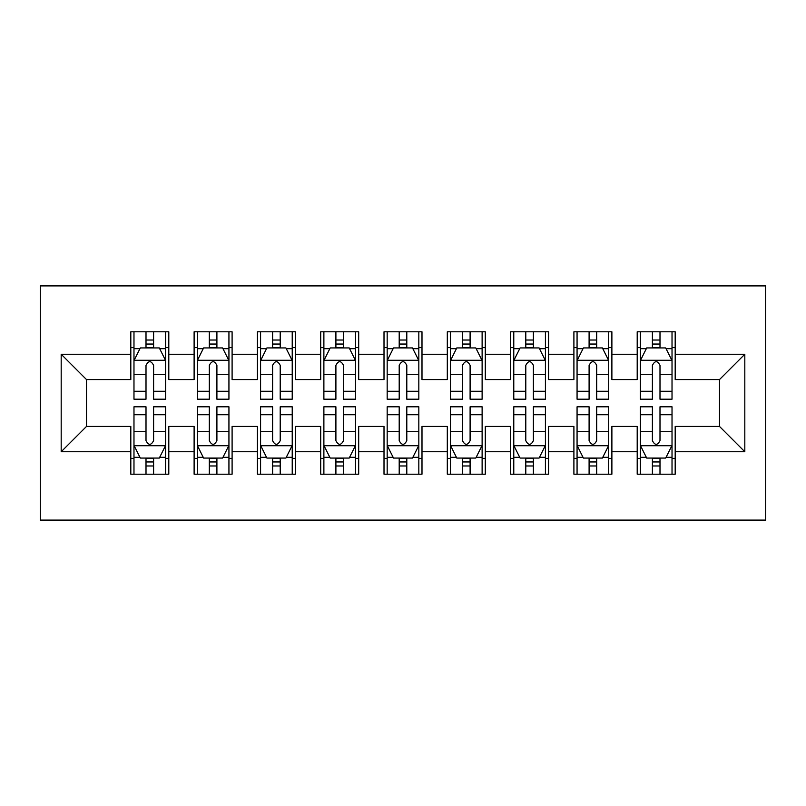 <?xml version="1.0" encoding="UTF-8"?>
<svg xmlns="http://www.w3.org/2000/svg" width="806" height="806" viewBox="0 0 806 806"><rect width="100%" height="100%" fill="white"/><g stroke="black" fill="none" stroke-linecap="round" stroke-linejoin="round"><path stroke-width="1.21" d="M40.3 520.102L765.7 520.102L765.7 285.898L40.3 285.898L40.3 520.102M61.185 451.743L61.185 354.257L130.814 354.257L130.814 379.576L86.504 379.576L86.504 426.424L61.185 451.743L130.814 451.743L130.814 474.21L168.797 474.21L168.797 451.743L194.115 451.743L194.115 474.21L232.098 474.21L232.098 451.743L257.416 451.743L257.416 474.21L295.389 474.21L295.389 451.743L320.707 451.743L320.707 474.21L358.69 474.21L358.69 451.743L384.009 451.743L384.009 474.21L421.991 474.21L421.991 451.743L447.31 451.743L447.31 474.21L485.293 474.21L485.293 451.743L510.611 451.743L510.611 474.21L548.584 474.21L548.584 451.743L573.902 451.743L573.902 474.21L611.885 474.21L611.885 451.743L637.203 451.743L637.203 474.21L675.186 474.21L675.186 426.424L719.496 426.424L719.496 379.576L675.186 379.576L675.186 354.257L744.815 354.257L744.815 451.743L675.186 451.743M675.186 354.257L675.186 331.79L637.203 331.79L637.203 354.257L611.885 354.257L611.885 331.79L573.902 331.79L573.902 354.257L548.584 354.257L548.584 331.79L510.611 331.79L510.611 354.257L485.293 354.257L485.293 331.79L447.31 331.79L447.31 354.257L421.991 354.257L421.991 331.79L384.009 331.79L384.009 354.257L358.69 354.257L358.69 331.79L320.707 331.79L320.707 354.257L295.389 354.257L295.389 331.79L257.416 331.79L257.416 354.257L232.098 354.257L232.098 331.79L194.115 331.79L194.115 354.257L168.797 354.257L168.797 331.79L130.814 331.79L130.814 354.257M611.885 451.743L611.885 426.424L637.203 426.424L637.203 451.743M744.815 354.257L719.496 379.576M548.584 451.743L548.584 426.424L573.902 426.424L573.902 451.743M637.203 354.257L637.203 379.576L611.885 379.576L611.885 354.257M485.293 451.743L485.293 426.424L510.611 426.424L510.611 451.743M573.902 354.257L573.902 379.576L548.584 379.576L548.584 354.257M421.991 451.743L421.991 426.424L447.31 426.424L447.31 451.743M510.611 354.257L510.611 379.576L485.293 379.576L485.293 354.257M358.69 451.743L358.69 426.424L384.009 426.424L384.009 451.743M447.31 354.257L447.31 379.576L421.991 379.576L421.991 354.257M295.389 451.743L295.389 426.424L320.707 426.424L320.707 451.743M384.009 354.257L384.009 379.576L358.69 379.576L358.69 354.257M232.098 451.743L232.098 426.424L257.416 426.424L257.416 451.743M320.707 354.257L320.707 379.576L295.389 379.576L295.389 354.257M168.797 451.743L168.797 426.424L194.115 426.424L194.115 451.743M257.416 354.257L257.416 379.576L232.098 379.576L232.098 354.257M86.504 426.424L130.814 426.424L130.814 451.743M194.115 354.257L194.115 379.576L168.797 379.576L168.797 354.257M637.203 347.618L640.367 347.618M672.023 347.618L675.186 347.618M573.902 347.618L577.066 347.618M608.721 347.618L611.885 347.618M510.611 347.618L513.775 347.618M545.42 347.618L548.584 347.618M447.31 347.618L450.473 347.618M482.119 347.618L485.293 347.618M384.009 347.618L387.172 347.618M418.828 347.618L421.991 347.618M320.707 347.618L323.881 347.618M355.527 347.618L358.69 347.618M257.416 347.618L260.58 347.618M292.225 347.618L295.389 347.618M194.115 347.618L197.279 347.618M228.934 347.618L232.098 347.618M130.814 347.618L133.977 347.618M165.633 347.618L168.797 347.618M130.814 458.382L133.977 458.382M165.633 458.382L168.797 458.382M194.115 458.382L197.279 458.382M228.934 458.382L232.098 458.382M257.416 458.382L260.58 458.382M292.225 458.382L295.389 458.382M320.707 458.382L323.881 458.382M355.527 458.382L358.69 458.382M384.009 458.382L387.172 458.382M418.828 458.382L421.991 458.382M447.31 458.382L450.473 458.382M482.119 458.382L485.293 458.382M510.611 458.382L513.775 458.382M545.42 458.382L548.584 458.382M573.902 458.382L577.066 458.382M608.721 458.382L611.885 458.382M637.203 458.382L640.367 458.382M672.023 458.382L675.186 458.382M61.185 354.257L86.504 379.576M719.496 426.424L744.815 451.743M153.603 340.021L146.007 340.021M165.633 391.263L153.603 391.263L153.603 399.202L165.633 399.202L165.633 360.594L159.306 347.93L140.315 347.93L133.977 360.594L133.977 399.202L146.007 399.202L146.007 391.263L133.977 391.263M133.977 360.594L133.977 331.79M165.633 360.594L165.633 331.79M146.007 347.93L146.007 331.79M153.603 331.79L153.603 347.93M153.603 391.263L153.603 365.34C151.075 360.463 148.546 360.463 146.007 365.34L146.007 391.263M153.603 347.618L146.007 347.618M146.007 465.979L153.603 465.979M133.977 414.737L146.007 414.737L146.007 406.798L133.977 406.798L133.977 445.406L140.315 458.07L159.306 458.07L165.633 445.406L165.633 406.798L153.603 406.798L153.603 414.737L165.633 414.737M165.633 445.406L165.633 474.21M133.977 445.406L133.977 474.21M153.603 458.07L153.603 474.21M146.007 474.21L146.007 458.07M146.007 414.737L146.007 440.66C148.536 445.537 151.065 445.537 153.603 440.66L153.603 414.737M146.007 458.382L153.603 458.382M216.905 340.021L209.308 340.021M228.934 391.263L216.905 391.263L216.905 399.202L228.934 399.202L228.934 360.594L222.597 347.93L203.606 347.93L197.279 360.594L197.279 399.202L209.308 399.202L209.308 391.263L197.279 391.263M197.279 360.594L197.279 331.79M228.934 360.594L228.934 331.79M209.308 347.93L209.308 331.79M216.905 331.79L216.905 347.93M216.905 391.263L216.905 365.34C214.376 360.463 211.847 360.463 209.308 365.34L209.308 391.263M216.905 347.618L209.308 347.618M280.206 340.021L272.609 340.021M292.225 391.263L280.206 391.263L280.206 399.202L292.225 399.202L292.225 360.594L285.898 347.93L266.907 347.93L260.58 360.594L260.58 399.202L272.609 399.202L272.609 391.263L260.58 391.263M260.58 360.594L260.58 331.79M292.225 360.594L292.225 331.79M272.609 347.93L272.609 331.79M280.206 331.79L280.206 347.93M280.206 391.263L280.206 365.34C277.677 360.463 275.138 360.463 272.609 365.34L272.609 391.263M280.206 347.618L272.609 347.618M209.308 465.979L216.905 465.979M197.279 414.737L209.308 414.737L209.308 406.798L197.279 406.798L197.279 445.406L203.606 458.07L222.597 458.07L228.934 445.406L228.934 406.798L216.905 406.798L216.905 414.737L228.934 414.737M228.934 445.406L228.934 474.21M197.279 445.406L197.279 474.21M216.905 458.07L216.905 474.21M209.308 474.21L209.308 458.07M209.308 414.737L209.308 440.66C211.837 445.537 214.366 445.537 216.905 440.66L216.905 414.737M209.308 458.382L216.905 458.382M272.609 465.979L280.206 465.979M260.58 414.737L272.609 414.737L272.609 406.798L260.58 406.798L260.58 445.406L266.907 458.07L285.898 458.07L292.225 445.406L292.225 406.798L280.206 406.798L280.206 414.737L292.225 414.737M292.225 445.406L292.225 474.21M260.58 445.406L260.58 474.21M280.206 458.07L280.206 474.21M272.609 474.21L272.609 458.07M272.609 414.737L272.609 440.66C275.138 445.537 277.667 445.537 280.206 440.66L280.206 414.737M272.609 458.382L280.206 458.382M343.497 340.021L335.901 340.021M355.527 391.263L343.497 391.263L343.497 399.202L355.527 399.202L355.527 360.594L349.2 347.93L330.208 347.93L323.881 360.594L323.881 399.202L335.901 399.202L335.901 391.263L323.881 391.263M323.881 360.594L323.881 331.79M355.527 360.594L355.527 331.79M335.901 347.93L335.901 331.79M343.497 331.79L343.497 347.93M343.497 391.263L343.497 365.34C340.968 360.463 338.439 360.463 335.901 365.34L335.901 391.263M343.497 347.618L335.901 347.618M406.798 340.021L399.202 340.021M418.828 391.263L406.798 391.263L406.798 399.202L418.828 399.202L418.828 360.594L412.491 347.93L393.509 347.93L387.172 360.594L387.172 399.202L399.202 399.202L399.202 391.263L387.172 391.263M387.172 360.594L387.172 331.79M418.828 360.594L418.828 331.79M399.202 347.93L399.202 331.79M406.798 331.79L406.798 347.93M406.798 391.263L406.798 365.34C404.269 360.463 401.741 360.463 399.202 365.34L399.202 391.263M406.798 347.618L399.202 347.618M335.901 465.979L343.497 465.979M323.881 414.737L335.901 414.737L335.901 406.798L323.881 406.798L323.881 445.406L330.208 458.07L349.2 458.07L355.527 445.406L355.527 406.798L343.497 406.798L343.497 414.737L355.527 414.737M355.527 445.406L355.527 474.21M323.881 445.406L323.881 474.21M343.497 458.07L343.497 474.21M335.901 474.21L335.901 458.07M335.901 414.737L335.901 440.66C338.429 445.537 340.968 445.537 343.497 440.66L343.497 414.737M335.901 458.382L343.497 458.382M399.202 465.979L406.798 465.979M387.172 414.737L399.202 414.737L399.202 406.798L387.172 406.798L387.172 445.406L393.509 458.07L412.491 458.07L418.828 445.406L418.828 406.798L406.798 406.798L406.798 414.737L418.828 414.737M418.828 445.406L418.828 474.21M387.172 445.406L387.172 474.21M406.798 458.07L406.798 474.21M399.202 474.21L399.202 458.07M399.202 414.737L399.202 440.66C401.731 445.537 404.259 445.537 406.798 440.66L406.798 414.737M399.202 458.382L406.798 458.382M470.1 340.021L462.503 340.021M482.119 391.263L470.1 391.263L470.1 399.202L482.119 399.202L482.119 360.594L475.792 347.93L456.8 347.93L450.473 360.594L450.473 399.202L462.503 399.202L462.503 391.263L450.473 391.263M450.473 360.594L450.473 331.79M482.119 360.594L482.119 331.79M462.503 347.93L462.503 331.79M470.1 331.79L470.1 347.93M470.1 391.263L470.1 365.34C467.571 360.463 465.032 360.463 462.503 365.34L462.503 391.263M470.1 347.618L462.503 347.618M462.503 465.979L470.1 465.979M450.473 414.737L462.503 414.737L462.503 406.798L450.473 406.798L450.473 445.406L456.8 458.07L475.792 458.07L482.119 445.406L482.119 406.798L470.1 406.798L470.1 414.737L482.119 414.737M482.119 445.406L482.119 474.21M450.473 445.406L450.473 474.21M470.1 458.07L470.1 474.21M462.503 474.21L462.503 458.07M462.503 414.737L462.503 440.66C465.032 445.537 467.561 445.537 470.1 440.66L470.1 414.737M462.503 458.382L470.1 458.382M533.391 340.021L525.794 340.021M545.42 391.263L533.391 391.263L533.391 399.202L545.42 399.202L545.42 360.594L539.093 347.93L520.102 347.93L513.775 360.594L513.775 399.202L525.794 399.202L525.794 391.263L513.775 391.263M513.775 360.594L513.775 331.79M545.42 360.594L545.42 331.79M525.794 347.93L525.794 331.79M533.391 331.79L533.391 347.93M533.391 391.263L533.391 365.34C530.862 360.463 528.333 360.463 525.794 365.34L525.794 391.263M533.391 347.618L525.794 347.618M525.794 465.979L533.391 465.979M513.775 414.737L525.794 414.737L525.794 406.798L513.775 406.798L513.775 445.406L520.102 458.07L539.093 458.07L545.42 445.406L545.42 406.798L533.391 406.798L533.391 414.737L545.42 414.737M545.42 445.406L545.42 474.21M513.775 445.406L513.775 474.21M533.391 458.07L533.391 474.21M525.794 474.21L525.794 458.07M525.794 414.737L525.794 440.66C528.323 445.537 530.862 445.537 533.391 440.66L533.391 414.737M525.794 458.382L533.391 458.382M596.692 340.021L589.095 340.021M608.721 391.263L596.692 391.263L596.692 399.202L608.721 399.202L608.721 360.594L602.394 347.93L583.403 347.93L577.066 360.594L577.066 399.202L589.095 399.202L589.095 391.263L577.066 391.263M577.066 360.594L577.066 331.79M608.721 360.594L608.721 331.79M589.095 347.93L589.095 331.79M596.692 331.79L596.692 347.93M596.692 391.263L596.692 365.34C594.163 360.463 591.634 360.463 589.095 365.34L589.095 391.263M596.692 347.618L589.095 347.618M589.095 465.979L596.692 465.979M577.066 414.737L589.095 414.737L589.095 406.798L577.066 406.798L577.066 445.406L583.403 458.07L602.394 458.07L608.721 445.406L608.721 406.798L596.692 406.798L596.692 414.737L608.721 414.737M608.721 445.406L608.721 474.21M577.066 445.406L577.066 474.21M596.692 458.07L596.692 474.21M589.095 474.21L589.095 458.07M589.095 414.737L589.095 440.66C591.624 445.537 594.153 445.537 596.692 440.66L596.692 414.737M589.095 458.382L596.692 458.382M659.993 340.021L652.397 340.021M672.023 391.263L659.993 391.263L659.993 399.202L672.023 399.202L672.023 360.594L665.685 347.93L646.694 347.93L640.367 360.594L640.367 399.202L652.397 399.202L652.397 391.263L640.367 391.263M640.367 360.594L640.367 331.79M672.023 360.594L672.023 331.79M652.397 347.93L652.397 331.79M659.993 331.79L659.993 347.93M659.993 391.263L659.993 365.34C657.464 360.463 654.935 360.463 652.397 365.34L652.397 391.263M659.993 347.618L652.397 347.618M652.397 465.979L659.993 465.979M640.367 414.737L652.397 414.737L652.397 406.798L640.367 406.798L640.367 445.406L646.694 458.07L665.685 458.07L672.023 445.406L672.023 406.798L659.993 406.798L659.993 414.737L672.023 414.737M672.023 445.406L672.023 474.21M640.367 445.406L640.367 474.21M659.993 458.07L659.993 474.21M652.397 474.21L652.397 458.07M652.397 414.737L652.397 440.66C654.925 445.537 657.454 445.537 659.993 440.66L659.993 414.737M652.397 458.382L659.993 458.382M165.472 360.272L134.139 360.272M133.977 348.686L139.932 348.686M159.679 348.686L165.633 348.686M146.007 374.296L133.977 374.296M165.633 374.296L153.603 374.296M153.603 344.051L146.007 344.051M134.139 445.728L165.472 445.728M165.633 457.314L159.679 457.314M139.932 457.314L133.977 457.314M153.603 431.704L165.633 431.704M133.977 431.704L146.007 431.704M146.007 461.949L153.603 461.949M228.773 360.272L197.44 360.272M197.279 348.686L203.233 348.686M222.98 348.686L228.934 348.686M209.308 374.296L197.279 374.296M228.934 374.296L216.905 374.296M216.905 344.051L209.308 344.051M292.074 360.272L260.741 360.272M260.58 348.686L266.524 348.686M286.281 348.686L292.225 348.686M272.609 374.296L260.58 374.296M292.225 374.296L280.206 374.296M280.206 344.051L272.609 344.051M197.44 445.728L228.773 445.728M228.934 457.314L222.98 457.314M203.233 457.314L197.279 457.314M216.905 431.704L228.934 431.704M197.279 431.704L209.308 431.704M209.308 461.949L216.905 461.949M260.741 445.728L292.074 445.728M292.225 457.314L286.281 457.314M266.524 457.314L260.58 457.314M280.206 431.704L292.225 431.704M260.58 431.704L272.609 431.704M272.609 461.949L280.206 461.949M355.365 360.272L324.032 360.272M323.881 348.686L329.825 348.686M349.572 348.686L355.527 348.686M335.901 374.296L323.881 374.296M355.527 374.296L343.497 374.296M343.497 344.051L335.901 344.051M418.667 360.272L387.333 360.272M387.172 348.686L393.127 348.686M412.874 348.686L418.828 348.686M399.202 374.296L387.172 374.296M418.828 374.296L406.798 374.296M406.798 344.051L399.202 344.051M324.032 445.728L355.365 445.728M355.527 457.314L349.572 457.314M329.825 457.314L323.881 457.314M343.497 431.704L355.527 431.704M323.881 431.704L335.901 431.704M335.901 461.949L343.497 461.949M387.333 445.728L418.667 445.728M418.828 457.314L412.874 457.314M393.127 457.314L387.172 457.314M406.798 431.704L418.828 431.704M387.172 431.704L399.202 431.704M399.202 461.949L406.798 461.949M481.968 360.272L450.635 360.272M450.473 348.686L456.428 348.686M476.175 348.686L482.119 348.686M462.503 374.296L450.473 374.296M482.119 374.296L470.1 374.296M470.1 344.051L462.503 344.051M450.635 445.728L481.968 445.728M482.119 457.314L476.175 457.314M456.428 457.314L450.473 457.314M470.1 431.704L482.119 431.704M450.473 431.704L462.503 431.704M462.503 461.949L470.1 461.949M545.259 360.272L513.926 360.272M513.775 348.686L519.719 348.686M539.476 348.686L545.42 348.686M525.794 374.296L513.775 374.296M545.42 374.296L533.391 374.296M533.391 344.051L525.794 344.051M513.926 445.728L545.259 445.728M545.42 457.314L539.476 457.314M519.719 457.314L513.775 457.314M533.391 431.704L545.42 431.704M513.775 431.704L525.794 431.704M525.794 461.949L533.391 461.949M608.56 360.272L577.227 360.272M577.066 348.686L583.02 348.686M602.767 348.686L608.721 348.686M589.095 374.296L577.066 374.296M608.721 374.296L596.692 374.296M596.692 344.051L589.095 344.051M577.227 445.728L608.56 445.728M608.721 457.314L602.767 457.314M583.02 457.314L577.066 457.314M596.692 431.704L608.721 431.704M577.066 431.704L589.095 431.704M589.095 461.949L596.692 461.949M671.861 360.272L640.528 360.272M640.367 348.686L646.321 348.686M666.068 348.686L672.023 348.686M652.397 374.296L640.367 374.296M672.023 374.296L659.993 374.296M659.993 344.051L652.397 344.051M640.528 445.728L671.861 445.728M672.023 457.314L666.068 457.314M646.321 457.314L640.367 457.314M659.993 431.704L672.023 431.704M640.367 431.704L652.397 431.704M652.397 461.949L659.993 461.949"/></g></svg>

